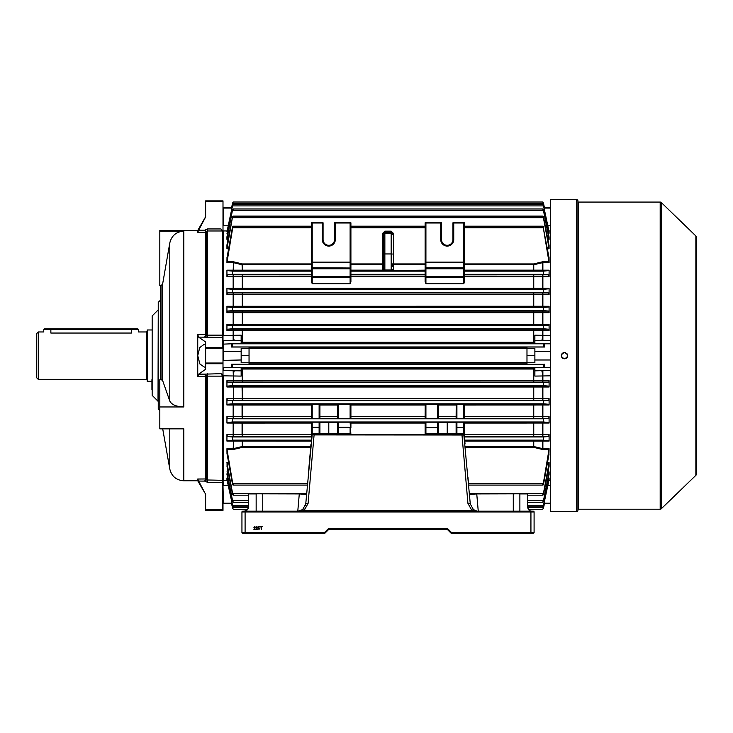 <?xml version="1.0" encoding="UTF-8"?>
<svg xmlns="http://www.w3.org/2000/svg" width="733" height="733" viewBox="0 0 733 733"><rect width="100%" height="100%" fill="white"/><g stroke="black" fill="none" stroke-linecap="round" stroke-linejoin="round"><path stroke-width="1.1" d="M38.226 379.327L36.65 377.752L36.65 333.533L38.226 331.957L38.226 379.327L146.398 379.327L146.398 331.957L138.51 331.957L138.51 329.584L43.76 329.584L43.76 331.957L38.226 331.957M151.933 381.307L147.196 381.307L147.196 329.978L151.933 329.978M43.76 329.584L44.548 328.796L50.861 328.796L50.861 333.048C41.689 331.857 41.689 331.857 50.861 333.048L131.399 333.048C140.571 331.857 140.571 331.857 131.399 333.048L131.399 328.796L137.722 328.796L138.51 329.584M50.861 328.796L131.399 328.796M205.625 344.428L204.351 344.198L199.743 347.552L197.745 355.642L197.745 334.706L206.248 334.285L207.531 335.155L222.594 335.155L222.594 230.987L207.531 230.987L206.248 232.095A0.788 0.779 0 0 1 205.689 232.324L205.643 232.26A0.788 0.76 126.6 0 0 206.165 232.04L204.709 230.226L207.531 228.943L220.954 228.943L222.997 231.115L222.997 510.406L205.625 510.406L205.625 509.71L222.594 509.71L222.594 482.341L207.531 482.341L204.736 481.095A3.161 0.815 137.2 0 1 206.972 479.968L222.594 480.307L222.594 376.139L207.531 376.139L205.689 376.964L206.165 376.505L204.709 374.142L220.954 373.683L222.997 374.471M203.765 491.174L197.745 480.793L197.745 479.025L205.689 478.961A0.788 0.779 180 0 1 206.248 479.19L206.972 479.968L206.972 376.725A3.161 2.236 68.5 0 0 204.736 374.132M151.933 379.648L151.933 389.599M152.162 395.353L152.162 315.932L152.162 395.353L158.016 401.208L158.246 309.518M197.745 480.793L183.8 480.793L183.8 428.842L159.821 428.842L159.821 379.667L160.619 379.667L160.619 285.714L159.821 285.714L159.821 230.492L197.745 230.492L205.625 216.73L205.625 214.705M159.821 231.133L183.8 231.133C176.277 231.692 171.614 235.623 169.799 242.944L162.561 284.386L160.619 285.714M159.821 406.962L183.8 406.962C176.287 406.687 171.623 404.717 169.799 401.052L162.561 380.326L161.013 379.667L161.013 285.714M197.745 376.588L198.643 374.142L204.709 374.142L205.643 376.588L197.745 376.588L197.745 355.642L199.907 364.017L204.351 367.096L205.625 366.857M197.745 232.26L198.643 230.226L204.709 230.226L205.643 232.26L197.745 232.26L197.745 230.492M159.821 410.517L158.246 408.941L158.246 302.344L160.619 299.98M222.594 480.307L222.163 480.985L222.997 480.234M204.736 337.153L198.643 337.143L205.625 341.972L205.625 347.57L222.594 347.57L222.594 337.611L204.736 337.153A3.161 2.236 111.5 0 0 206.972 334.56L206.972 231.316A3.161 0.815 42.8 0 1 204.736 230.199M198.643 337.143L197.745 334.706M222.997 363.715L205.625 363.715L205.625 369.313L198.643 374.142M204.736 481.095L198.643 481.059L205.625 494.335L205.625 509.71M198.643 481.059L197.745 479.025M199.743 484.147L200.393 485.255M201.199 486.648L202.372 488.709M202.739 489.342L203.316 490.368M205.625 494.555L205.625 495.316M222.594 335.155L222.163 336.649L222.997 337.262M220.954 228.943L222.594 230.987M220.954 373.683L222.594 376.139M204.342 219.066L203.866 219.937M199.376 227.771L198.506 229.227M205.625 201.575L205.625 200.888L222.997 200.888L222.997 201.575L205.625 201.575L205.625 216.95L198.643 230.226M222.997 201.575L222.997 231.115M222.594 336.969L222.594 337.611L222.594 336.969M206.165 334.779L205.643 334.706L204.709 337.143L206.248 334.285L206.165 232.04M205.625 363.715L205.625 363.018L222.997 363.018M222.997 348.276L205.625 348.276L205.625 363.018M205.625 348.276L205.625 347.57M222.594 509.71L222.997 510.214L205.625 510.223M222.163 480.985L222.594 482.341M222.594 347.57L222.997 348.175M222.163 336.649L222.594 337.611M206.165 479.254A0.788 0.76 53.4 0 0 205.643 479.025L204.709 481.059L206.248 479.19L206.165 376.505M520.293 493.822L476.542 493.923L469.468 494.546L470.128 493.822L526.981 493.822L527.769 494.61L527.769 507.245C528.026 509.627 529.336 510.938 531.718 511.194L533.303 511.194A0.788 0.788 0 0 1 534.091 511.982L534.091 532.506A0.788 0.788 0 0 1 533.303 533.303L451.51 533.303A0.788 0.788 0 0 1 450.951 533.065L447.469 529.583A0.788 0.788 0 0 0 446.91 529.354L329.126 529.354A0.788 0.788 0 0 0 328.567 529.583L325.076 533.065A0.788 0.788 0 0 1 324.527 533.303L242.733 533.303A0.788 0.788 0 0 1 241.945 532.506L241.945 511.982A0.788 0.788 0 0 1 242.733 511.194L531.718 511.194A3.949 3.949 0 0 1 531.654 511.194M299.513 493.822L305.908 493.822L306.568 494.546L299.495 493.923L255.744 493.822L299.495 493.923M258.969 529.391L258.126 528.621L258.969 529.07L259.519 528.447L258.163 528.072L258.437 526.679L259.729 526.679L258.722 527.027L258.584 527.723L259.867 528.42L258.969 529.391M254.333 529.006L255.661 529.354L253.893 529.354L255.276 527.394L253.93 527.412L254.791 526.642L255.625 527.394L254.333 529.006M256.422 529.006L257.741 529.354L255.973 529.354L257.365 527.394L256.009 527.412L256.88 526.642L257.714 527.394L256.422 529.006M261.388 529.354L261.012 526.954L260.142 526.642L262.258 526.642L261.388 526.954L261.388 529.354M478.255 511.194L476.743 493.822L470.128 493.822A0.788 0.788 0 0 1 469.34 493.098M256.019 493.923L248.652 493.923L255.744 493.822M306.696 493.098A0.788 0.788 0 0 1 305.908 493.822L299.293 493.822L297.781 511.194M248.652 493.923L248.258 507.245C248.011 509.627 246.691 510.938 244.309 511.194L242.843 511.194M310.984 444.006L308.62 471.09M456.118 433.808L456.118 422.19L456.906 422.171L464.603 422.19L464.255 435.026L314.091 434.926L308.098 503.369L304.039 510.681L297.873 511.194L302.619 509.609L305.743 503.983L312.203 434.605L463.824 434.605L470.293 503.983L473.417 509.609L474.443 510.26M468.735 486.208L467.938 477.027M465.043 444.006L464.905 442.43M468.726 485.09L468.726 486.08M307.31 485.09L307.31 486.08M475.515 510.736L471.988 510.681L467.929 503.369L461.946 434.605L463.824 434.605L463.815 433.808L464.603 434.605L549.09 434.55L549.09 441.101L464.795 441.129M256.156 511.194L256.156 494.234M519.88 511.194L519.88 494.234M298.972 511.112L300.273 510.819M301.455 510.333L303.957 508.335M305.34 505.852L305.643 504.725M302.619 509.609A2.373 0.513 -126.9 0 1 304.039 510.681L471.988 510.681A2.373 0.513 126.9 0 1 473.417 509.609L477.055 511.112M248.258 507.245C248.56 508.94 247.241 510.25 244.309 511.194L242.825 511.194M529.153 510.241L527.888 508.207M467.416 471.09L467.544 476.789M232.306 436.969L227.349 436.474L226.937 434.55L226.937 441.101L232.727 440.13L232.306 436.969L311.424 436.969L311.424 438.994L311.424 434.605A0.788 0.788 0 0 1 312.212 433.808L312.212 434.605L314.091 434.605L311.424 434.605L311.424 422.19L312.212 422.171L312.212 427.312L311.424 427.706L312.212 427.706L312.212 433.808L350.117 433.808L350.905 434.605L350.117 422.171L338.472 422.171L338.472 427.312L337.684 427.706L337.684 422.19L338.472 422.171M308.098 503.369A2.373 0.825 -175 0 0 305.743 503.983M470.293 503.983A2.373 0.825 175 0 0 467.929 503.369M447.469 529.583A0.788 0.788 0 0 0 446.91 529.354A0.788 0.788 0 0 1 447.469 529.583L448.028 529.024L451.51 532.506L451.51 533.303A0.788 0.788 0 0 1 450.951 533.065L451.51 532.506L530.93 532.506L530.93 511.982L245.097 511.982L245.097 532.506L324.527 532.506L325.076 533.065A0.788 0.788 0 0 1 324.527 533.303L324.527 532.506L328.008 529.024L328.567 529.583A0.788 0.788 0 0 1 329.126 529.354A0.788 0.788 0 0 0 328.567 529.583A0.788 0.788 0 0 1 329.126 529.354L329.126 528.566A1.576 1.576 0 0 0 328.008 529.024M533.303 533.303L530.93 533.303L530.93 532.506L534.091 532.506A0.788 0.788 0 0 1 533.303 533.303A0.788 0.788 0 0 0 534.091 532.506M245.097 533.303L242.733 533.303L245.097 533.303L245.097 532.506L241.945 532.506A0.788 0.788 0 0 0 242.733 533.303M246.737 510.36L247.699 509.27L233.442 509.27L247.699 509.27M577.916 201.438A0.632 0.632 0 0 0 578.548 202.07L578.548 509.215A0.632 0.632 0 0 0 577.916 509.847M576.724 511.588L576.724 199.697A1.182 1.182 0 0 1 577.916 200.888L577.916 510.406A1.182 1.182 0 0 1 576.724 511.588L550.272 511.588L550.272 199.697L566.811 199.715M561.542 511.579L563.246 511.561M563.888 511.552L565.665 511.561M564.492 352.481C560.415 354.589 560.415 356.696 564.492 358.804C568.561 356.696 568.561 354.589 564.492 352.481L563.869 352.546M564.172 358.785L563.283 358.565M562.733 358.272L562.257 357.878M561.863 357.392L561.57 356.852M561.331 355.642L561.396 355.029M561.57 354.433L561.863 353.892M562.257 353.407L563.283 352.72M660.176 509.215L660.176 202.07A1.576 1.576 0 0 1 661.276 202.51L661.276 508.775A1.576 1.576 0 0 1 660.176 509.215L578.548 509.215M695.864 475.332L695.864 235.953A1.576 1.576 0 0 1 696.35 237.089L696.35 474.205A1.576 1.576 0 0 1 695.864 475.332L661.276 508.775M695.864 235.953L661.276 202.51M660.176 202.07L578.548 202.07M566.682 199.715L563.924 199.733M563.833 199.733L563.329 199.724M562.742 199.724L561.331 199.697M576.724 199.697L567.644 199.697M565.106 352.546L565.693 352.72M566.719 353.407L567.113 353.883M567.406 354.433L567.589 355.029M567.644 355.661L567.406 356.843M567.113 357.392L566.719 357.878M566.242 358.272L565.702 358.556M383.671 255.148L383.671 243.897L383.671 255.148M392.357 266.4L392.357 263.926A1.182 0.861 0 0 0 393.548 264.787L393.548 270.156A1.182 0.815 -0 0 1 392.357 269.341A1.182 1.182 0 0 0 393.548 270.523L393.548 271.054A1.182 1.182 0 0 1 392.357 269.872L391.175 270.001L391.175 253.948L384.862 253.948L384.862 270.001L391.175 270.001L391.175 271.1L382.489 271.054A1.182 1.182 180 0 0 383.671 269.872L383.671 233.506L384.862 232.315L384.862 253.948L383.671 254.03M311.424 264.787L242.073 264.76L242.284 263.935L311.424 263.944L311.424 222.997A0.788 0.788 0 0 1 312.212 222.2L322.282 222.2A0.788 0.788 0 0 1 323.07 222.997L323.07 239.572A5.727 5.727 0 0 0 328.796 245.298A5.727 5.727 0 0 0 334.523 239.572A5.727 5.727 0 0 1 328.796 245.298A5.727 5.727 0 0 1 323.07 239.572L322.282 239.572L322.282 222.997L312.212 222.997L312.212 262.148L350.117 262.148L350.117 222.997L335.311 222.997L335.311 239.572A6.515 6.515 0 0 1 328.796 246.086A6.515 6.515 0 0 1 322.282 239.572M447.231 245.298A5.727 5.727 0 0 1 441.513 239.572A5.727 5.727 0 0 0 447.231 245.298A5.727 5.727 0 0 0 452.957 239.572L452.957 222.997A0.788 0.788 0 0 1 453.745 222.2L463.815 222.2A0.788 0.788 0 0 1 464.603 222.997L464.603 262.148L464.603 222.997L453.745 222.997L453.745 239.572A6.515 6.515 0 0 1 447.231 246.086A6.515 6.515 0 0 1 440.725 239.572L440.725 222.997L425.919 222.997L425.919 262.148L463.815 262.148L463.815 222.2M231.555 364.255L231.555 367.49L223.391 367.49L223.391 370.614L241.157 370.852L241.157 367.572L231.454 367.572L232.581 367.444L232.581 364.438L231.555 364.255L249.046 364.255L249.046 348.532L241.157 348.532L241.157 359.985L222.997 360.379L222.997 503.223L231.591 503.626L223.391 503.626L222.997 502.847M526.981 348.532L534.879 348.532L534.879 362.753L526.981 362.753L526.981 347.03L544.472 347.03L543.446 346.846L543.446 343.841L544.582 343.713L544.472 347.03M350.905 263.257A0.788 0.559 0 0 0 350.117 262.707L350.905 262.148L350.905 222.997L350.905 268.324A0.788 0.559 0 0 0 350.117 267.765L350.117 262.707L312.212 262.707L312.212 267.765L350.117 268.003A0.788 0.788 0 0 1 350.905 268.791L350.905 281.609L350.117 283.698L312.212 283.698L311.424 281.609L311.424 262.148L312.212 262.707A0.788 0.559 0 0 0 311.424 263.257M425.131 270.523L393.548 270.523L425.131 270.156L425.131 276.781L350.905 276.68A0.788 0.788 0 0 1 350.117 277.477L312.212 277.477L312.212 283.698M425.131 270.156L425.131 264.787L393.548 264.787L393.548 263.944L425.131 263.944M548.971 244.987L543.446 216.62C542.521 215.759 542.502 216.107 543.391 217.664L548.98 247.809L549.09 248.789L547.45 248.789M232.581 217.903L232.645 217.664C233.534 216.107 233.506 215.759 232.581 216.62L226.937 244.987L226.937 248.789L232.581 216.62L233.195 216.116L542.841 216.116L543.446 217.903M549.035 236.841L543.446 209.629C542.521 208.575 542.521 208.868 543.446 210.518L548.944 238.289L549.09 239.352L547.853 239.352M232.581 210.554L232.59 210.518C233.515 208.868 233.515 208.575 232.581 209.629L226.937 236.841L226.937 239.352L232.581 209.629C233.515 208.575 233.515 208.868 232.59 210.518L543.446 210.518C542.521 208.868 542.521 208.575 543.446 209.629L543.446 210.554M464.603 263.257A0.788 0.559 0 0 0 463.815 262.707L425.919 262.707L425.919 267.765L463.815 267.765L463.815 262.148L464.603 262.148L464.603 281.609L463.815 283.698L425.919 283.698L425.131 281.609L425.131 222.997A0.788 0.788 0 0 1 425.919 222.2L440.725 222.2A0.788 0.788 0 0 1 441.513 222.997L441.513 239.572L440.725 239.572M548.898 256.981L542.97 226.204L464.603 226.204M543.446 228.238L543.446 226.561C542.539 225.901 542.493 226.305 543.309 227.752L549.09 262.606L542.878 262.606L533.679 264.787L464.603 264.787L464.603 263.944L533.679 263.944L542.466 261.8L549.017 261.754M543.309 271.155L549.017 270.569L542.677 270.165L549.09 270.184L549.09 276.735L533.679 276.781L464.603 276.781L464.603 274.848L548.687 274.811L543.73 274.316L543.309 271.155L464.603 271.155M464.603 281.609L464.603 276.781M425.131 281.609L425.131 276.781M425.131 268.324A0.788 0.559 180 0 1 425.919 267.765L463.815 268.003A0.788 0.788 0 0 1 464.603 268.791L464.603 264.787M228.384 472.996L227.093 472.996L232.59 500.767C233.515 502.417 233.515 502.71 232.581 501.656L226.955 474.37M547.853 471.933L549.09 471.933L549.09 474.443L543.446 501.656C542.521 502.71 542.521 502.417 543.446 500.767L548.944 472.996L547.652 472.996M228.751 463.476L227.056 463.476L232.645 493.621C233.534 495.178 233.506 495.526 232.581 494.665L226.973 466.151M547.45 462.496L549.09 462.496L549.09 466.298L543.446 494.665C542.521 495.526 542.502 495.178 543.391 493.621L548.98 463.476L547.285 463.476M350.117 422.171L350.905 422.19L350.905 427.706L338.472 427.706L338.472 433.808M437.564 433.808L437.564 427.706L425.919 427.706L425.919 433.808A0.788 0.788 0 0 0 425.131 434.605L425.131 422.19L438.352 422.19L438.352 433.808L438.352 422.437L456.118 422.437M464.603 422.529L548.98 422.492L549.09 423.051L464.603 423.069M464.603 416.555L549.09 416.591L548.724 418.351L543.694 418.809L543.391 421.97L548.98 422.492M232.581 421.97L232.343 418.809L227.312 418.351L226.937 416.591L226.937 423.051L227.056 422.492L232.581 421.97L232.581 419.23M311.424 423.069L242.073 423.078L242.284 422.529L311.424 422.529M319.121 422.171L319.918 422.19L319.918 427.706L319.121 427.312L319.121 422.171L312.212 422.171M319.918 422.437L337.684 422.437M323.07 434.605A0.788 0.788 0 0 0 322.282 433.808L335.311 433.808A0.788 0.788 0 0 0 334.523 434.605A0.788 0.788 0 0 1 335.311 433.808L335.311 434.605M337.684 404.396L337.684 418.552L337.684 404.396L338.472 404.314L338.472 418.57L350.117 418.57L350.117 404.314L338.472 404.314M350.117 404.314L350.905 404.396L350.905 418.552L350.117 418.57M425.213 404.323L438.352 404.396L438.352 418.552L437.564 418.57L425.131 418.552L425.213 404.323L350.814 404.323M456.21 404.323L464.603 404.396L464.603 418.552L463.815 418.57L456.118 418.552L456.21 404.323L438.261 404.323M464.511 404.323L548.944 404.295L549.09 405.01L464.603 405.037M226.937 398.624L226.937 405.01L227.093 404.295L232.59 403.81L232.379 400.649L227.276 400.209L226.937 398.624L242.348 398.587L549.09 398.624L548.76 400.209L543.446 400.942L543.446 403.81L548.944 404.295M312.212 418.57L311.424 418.552L311.424 405.037L242.073 405.047L242.284 404.323L312.212 404.314L312.212 418.57L319.121 418.57L319.121 404.314L312.212 404.314M319.121 404.314L319.918 404.396L319.918 418.552L319.121 418.57M311.424 418.323L242.284 418.323L242.073 416.564L311.424 416.555M548.724 418.351L464.603 418.323M338.472 418.57L337.684 418.552M425.131 434.605A0.788 0.788 0 0 1 425.919 433.808L463.815 433.808A0.788 0.788 0 0 1 464.603 434.605L464.603 438.994M441.513 434.605A0.788 0.788 0 0 0 440.725 433.808L447.231 433.808L447.231 422.51M311.424 405.037L311.516 404.323M549.09 434.55L548.687 436.474L543.73 436.969L543.309 440.13L549.09 441.101M548.687 436.474L464.603 436.437M549.035 454.039L543.446 484.724C542.539 485.383 542.493 484.989 543.309 483.533L549.017 449.531L542.466 449.485L542.677 448.651L549.09 448.688L548.898 454.304M543.446 483.047L542.97 485.09L468.644 485.09M227.184 230.932L223.391 230.932L223.391 335.467L241.157 335.201L241.157 343.713L231.454 343.713L232.581 343.841L232.581 346.846L231.555 347.03L249.046 347.03L249.046 348.532M228 479.153L227.129 479.153L226.937 478.026L226.937 479.483L232.581 505.55C233.515 507.144 233.515 507.337 232.581 506.109C233.515 507.337 233.515 507.144 232.581 505.55L248.258 505.385M227.093 472.996L227.001 474.443M227.056 463.476L227.056 466.298M310.691 447.341L242.348 447.341L233.158 449.531L227.019 449.531L226.937 448.688L226.992 454.039M226.937 380.638L226.937 386.997L227.129 386.108L232.581 385.64L232.425 382.489L227.239 382.058L226.937 380.638L549.09 380.638L549.09 386.997L226.937 386.997M542.466 325.177L227.129 325.177L226.937 324.288L226.937 330.647L227.239 329.227L548.797 329.227L543.611 328.796L543.446 325.654L548.907 325.177L542.466 325.177L542.677 324.288L549.09 324.288L549.09 330.647L226.937 330.647M542.466 306.99L227.093 306.99L226.937 306.275L226.937 312.661L227.276 311.076L548.76 311.076L543.648 310.636L543.446 307.475L548.944 306.99L542.466 306.99L542.677 306.266L549.09 306.275L549.09 312.661L226.937 312.661M542.466 288.793L227.056 288.793L226.937 288.243L226.937 294.693L227.312 292.934L548.724 292.934L543.694 292.476L543.391 289.315L548.98 288.793L542.466 288.793L542.677 288.234L549.09 288.243L549.09 294.693L226.937 294.693M311.424 270.523L226.937 270.184L226.937 276.735L227.349 274.811L311.424 274.848M226.992 257.246L226.937 262.606L232.727 227.752C233.543 226.305 233.488 225.901 232.581 226.561L227.138 256.981M226.937 231.802L232.581 205.735C233.515 204.141 233.515 203.948 232.581 205.176L226.964 231.802M534.879 369.011L242.073 369.011L242.284 367.957L534.879 367.957M550.272 375.827L534.879 376.093L534.879 367.572L544.582 367.572L543.446 367.444L543.446 364.438L543.446 367.444M526.981 362.753L526.981 364.255L543.446 364.438M550.272 340.671L534.879 340.433L534.879 343.713L544.582 343.713M534.879 343.337L242.284 343.328L242.073 342.274L534.879 342.274M241.157 370.852L241.157 376.02M241.157 376.093L223.391 375.827L223.391 480.353L227.184 480.353M549.09 380.638L548.797 382.058L242.284 382.03L242.073 369.011L241.157 369.011M241.157 342.274L242.073 342.274L242.284 329.254M231.454 343.713L231.555 347.03M544.472 503.443L543.446 508.262C542.512 509.637 542.512 509.572 543.446 508.061L544.582 502.719L543.446 508.262C542.512 509.637 542.512 509.572 543.446 508.061C542.512 509.572 542.512 509.637 543.446 508.262L543.446 508.061M232.462 507.722L231.555 503.443L232.462 507.722M231.866 502.719L232.581 508.061C233.515 509.572 233.515 509.637 232.581 508.262L232.581 508.061C233.515 509.572 233.515 509.637 232.581 508.262C233.515 509.637 233.515 509.572 232.581 508.061M231.454 502.719L231.555 503.443M549.072 231.802L549.09 233.259L548.257 233.259M549.081 236.915L549.09 239.352M549.063 245.134L549.09 248.789M549.035 257.246L549.09 262.606M533.752 343.328L533.752 329.254M533.752 382.03L533.752 367.957M549.09 398.624L549.09 405.01M549.09 416.591L549.09 423.051M548.257 478.026L549.09 478.026L549.072 479.483M543.446 203.224C542.512 201.712 542.512 201.648 543.446 203.023C542.512 201.648 542.512 201.712 543.446 203.224L544.472 207.842L543.446 203.023C542.512 201.648 542.512 201.712 543.446 203.224L544.17 208.566M232.581 203.224L232.581 203.023C233.515 201.648 233.515 201.712 232.581 203.224C233.515 201.712 233.515 201.648 232.581 203.023L231.454 208.566L232.581 203.224C233.515 201.712 233.515 201.648 232.581 203.023L231.555 207.842M549.09 231.802L543.446 205.176C542.521 203.948 542.521 204.141 543.446 205.735L549.09 233.259M232.581 205.735C233.515 204.141 233.515 203.948 232.581 205.176L232.581 205.735M543.446 205.176C542.521 203.948 542.521 204.141 543.446 205.735L543.446 205.176M311.424 226.204L233.067 226.204L232.581 228.238M548.797 382.058L543.611 382.489L543.446 385.64L548.907 386.108L549.09 386.997M548.76 400.209L242.284 400.181L242.073 387.024L242.284 386.135L548.907 386.108M311.424 436.969L311.424 434.504L242.073 434.522L242.073 423.078L226.937 423.051M311.424 436.437L242.284 436.437L242.073 434.522L233.158 434.55L233.158 422.492L242.284 422.529M549.09 479.483L543.446 506.109C542.521 507.337 542.521 507.144 543.446 505.55L548.907 479.153L548.027 479.153M227.129 479.153L232.553 505.385M543.446 506.109C542.521 507.337 542.521 507.144 543.446 505.55L543.446 506.109M227.019 449.531L232.727 483.533C233.543 484.98 233.488 485.383 232.581 484.724L227.138 454.304M307.393 485.09L233.067 485.09L232.581 483.047M543.446 500.731L543.446 501.656C542.521 502.71 542.521 502.417 543.446 500.767L527.769 500.767M248.258 500.767L232.59 500.767C233.515 502.417 233.515 502.71 232.581 501.656L232.581 500.731M543.446 493.382L542.841 495.178L527.769 495.178M248.258 495.178L233.195 495.178L232.581 493.382M227.129 325.177L232.581 325.654L232.425 328.796L227.239 329.227M227.019 270.569L232.727 271.155L232.306 274.316L227.349 274.811M227.093 306.99L232.59 307.475L232.379 310.636L227.276 311.076M227.056 288.793L232.645 289.315L232.343 292.476L227.312 292.934M549.09 324.288L548.907 325.177M549.09 306.275L548.944 306.99M549.09 288.243L548.98 288.793M549.09 478.026L548.907 479.153M549.09 471.933L548.944 472.996M549.09 462.496L548.98 463.476M549.09 448.688L549.017 449.531M548.797 329.227L549.09 330.647M548.76 311.076L549.09 312.661M548.724 292.934L549.09 294.693M548.687 274.811L549.09 276.735M226.937 288.243L542.677 288.234L542.466 274.811M311.424 276.68L350.117 276.68L350.117 268.791L312.212 268.791L312.212 277.477A0.788 0.788 0 0 1 311.424 276.68L226.937 276.735M226.937 306.275L542.677 306.266L542.466 292.934M464.603 270.156L542.677 270.165L542.466 261.8M226.937 270.184L311.424 270.156M242.284 270.523L242.073 264.76L233.158 262.606L226.937 262.606M226.937 324.288L542.677 324.288L542.466 311.076M465.263 446.498L533.679 446.498L542.677 448.651L542.466 440.725L549.017 440.725M226.937 448.688L233.158 448.688L242.348 446.498L310.774 446.498M311.241 441.129L226.937 441.101M226.937 416.591L242.073 416.564L242.073 405.047L226.937 405.01M534.879 340.433L534.879 335.201L550.272 335.467M231.555 343.795L222.997 344.134L222.997 208.438M542.466 270.559L533.752 270.523L533.752 263.935M233.561 270.559L233.561 261.8L242.284 263.935M542.466 436.474L542.466 422.492M533.752 436.437L533.752 422.529M242.284 436.437L233.561 436.474L233.561 422.492M542.466 418.351L542.466 404.295M533.752 418.323L533.752 404.323M242.284 418.323L233.561 418.351L233.36 416.601L233.561 404.295L242.284 404.323M542.466 400.209L542.466 386.108M533.752 400.181L533.752 386.135M242.284 400.181L233.561 400.209L233.36 398.624L233.561 386.108L242.284 386.135M542.466 382.058L542.677 375.855A6.313 1.145 88.1 0 0 541.577 370.632L550.272 370.614M242.284 382.03L233.561 382.058L233.36 375.855A6.313 1.145 -88.1 0 1 234.459 370.632M533.752 325.15L533.752 311.104M242.284 325.15L242.284 311.104M233.561 325.177L233.561 311.076M533.752 306.962L533.752 292.962M242.284 306.962L242.284 292.962M233.561 306.99L233.561 292.934M533.752 288.756L533.752 274.848M242.284 288.756L242.284 274.848M233.561 288.793L233.561 274.811M542.466 449.485L533.752 447.35L533.752 440.762L542.466 440.725M242.284 447.35L242.284 440.762L311.268 440.762M233.561 449.485L233.561 440.725L242.284 440.762M541.577 340.653A6.313 1.145 91.9 0 0 542.677 335.43L542.466 329.227M241.157 340.433L234.459 340.653A6.313 1.145 -91.9 0 1 233.36 335.43L233.561 329.227M544.472 364.255L544.582 367.572M544.472 207.842L544.582 208.566M544.472 208.071L550.272 208.071M544.436 207.659L550.272 207.659M231.591 207.659L223.391 207.659M231.555 208.071L223.391 208.071L223.391 225.791L228.256 225.791M544.472 503.214L550.272 503.214M544.436 503.626L550.272 503.626M544.472 343.795L550.272 343.795M544.472 367.49L550.272 367.49M534.879 359.985L550.272 359.985M534.879 351.299L550.272 351.299M526.981 355.642L534.879 355.642M231.555 503.214L223.391 503.214L222.997 485.429M241.157 359.985L241.157 362.753L249.046 362.753M234.459 340.653L223.391 340.671L223.391 359.985M241.157 351.299L223.391 351.299L241.157 351.299M249.046 355.642L241.157 355.642M328.796 422.51L328.796 433.808M319.918 427.706L319.918 433.808L319.918 427.706L312.212 427.312L319.121 427.312L319.121 433.808M311.424 418.552L311.424 404.396M337.684 433.808L337.684 427.706L338.472 427.312L350.117 427.312L350.117 433.808A0.788 0.788 0 0 1 350.905 434.605M463.815 433.808L463.815 427.706L464.603 427.706L463.815 427.312L463.815 422.171M456.906 422.171L456.906 427.312L456.118 427.706L456.906 427.706L456.906 433.808M425.919 422.171L425.919 427.312L437.564 427.706L438.352 427.706L437.564 427.312L437.564 422.171M425.919 427.312L425.131 427.706L425.919 427.312M311.424 268.791L312.212 268.791L312.212 268.003A0.788 0.788 0 0 0 311.424 268.791L311.424 268.324A0.788 0.559 0 0 1 312.212 267.765L350.117 268.003L350.117 268.791L350.905 268.791M335.311 239.572L334.523 239.572L334.523 222.997A0.788 0.788 0 0 1 335.311 222.2L350.117 222.2A0.788 0.788 0 0 1 350.905 222.997L350.117 222.997L350.117 222.2M463.815 283.698L463.815 268.791L425.919 268.791L425.919 276.68L464.603 276.68A0.788 0.788 0 0 1 463.815 277.477L425.919 277.477L425.919 283.698M425.919 268.003A0.788 0.788 0 0 0 425.131 268.791L425.919 268.791L425.919 268.003M453.745 433.808A0.788 0.788 0 0 0 452.957 434.605A0.788 0.788 0 0 1 453.745 433.808L453.745 434.605M425.131 276.68A0.788 0.788 0 0 0 425.919 277.477L425.919 276.68L425.131 276.68M392.357 254.03L391.175 253.948L391.175 232.315L392.357 233.506L393.548 233.525L391.175 231.152L391.175 232.315L384.862 232.315L384.862 231.152L391.175 231.152M383.671 269.872L384.862 270.001L384.862 271.1M382.489 271.054L382.489 270.523A1.182 1.182 180 0 0 383.671 269.341A1.182 0.815 180 0 1 382.489 270.156L382.489 264.787A1.182 0.861 180 0 0 383.671 263.926L382.489 263.944L382.489 233.525L384.862 231.152M383.671 233.506L382.489 233.525M183.8 406.962L183.8 231.133M205.689 478.961L205.689 376.964M205.689 334.321L205.689 232.324M207.531 373.683L207.531 482.341M183.8 480.793C176.296 480.252 171.632 476.34 169.799 469.047L169.799 428.842M162.561 380.326L162.561 284.386M169.799 401.052L169.799 242.944M207.531 228.943L207.531 337.611M205.625 201.062L222.997 201.062M329.126 528.566L446.91 528.566L446.91 529.354M448.028 529.024A1.576 1.576 0 0 0 446.91 528.566M245.097 511.194L245.097 511.982L241.945 511.982M533.303 511.194A0.788 0.788 0 0 1 534.091 511.982L530.93 511.982L530.93 511.194M262.753 493.822L262.753 511.194M527.375 493.923L520.009 493.923M513.283 511.194L513.283 493.822M249.046 362.615L526.981 362.615M393.548 233.525L393.548 263.944L392.357 263.926M350.905 227.752L425.131 227.752M350.905 263.944L382.489 263.944L382.489 264.787L350.905 264.787M350.905 270.156L382.489 270.156L350.905 270.523M350.905 271.155L425.131 271.155M391.175 271.1L393.548 271.054M547.285 247.809L548.98 247.809M232.645 217.664L543.391 217.664M227.056 247.809L228.751 247.809M547.652 238.289L548.944 238.289M227.093 238.289L228.384 238.289M447.231 246.086A6.515 6.515 0 0 0 453.745 239.572L452.957 239.572M464.603 227.752L543.309 227.752M533.752 270.523L464.603 270.523M464.603 274.316L543.73 274.316M242.348 274.848L242.348 288.756M533.679 288.756L533.679 274.848M533.679 270.523L533.679 263.944M350.905 274.316L425.131 274.316M350.905 274.848L425.131 274.848M232.645 493.621L306.431 493.621M469.606 493.621L543.391 493.621M350.905 422.529L425.131 422.529M232.645 421.97L543.391 421.97M227.056 422.492L233.158 422.492M319.826 404.323L337.776 404.323M232.581 400.942L232.581 403.81L543.446 403.81L543.446 400.942M227.093 404.295L233.561 404.295M337.684 418.323L319.918 418.323M233.561 418.351L227.312 418.351M232.343 418.809L543.694 418.809M456.118 418.323L438.352 418.323M425.131 418.323L350.905 418.323M337.684 405.037L319.918 405.037M319.918 416.555L337.684 416.555M425.131 405.037L350.905 405.037M350.905 416.555L425.131 416.555M425.131 423.069L350.905 423.069M350.905 434.504L425.131 434.504M242.348 422.529L242.348 436.437M438.352 416.555L456.118 416.555M456.118 405.037L438.352 405.037M242.348 404.323L242.348 418.323M464.603 436.969L543.73 436.969M464.759 440.762L533.752 440.762M464.704 440.13L543.309 440.13M533.752 447.35L465.336 447.341M468.506 483.533L543.309 483.533M533.679 447.341L533.679 440.762M533.679 436.437L533.679 422.529M249.046 347.415L526.981 347.415M232.462 346.956L543.565 346.956M226.937 478.026L227.771 478.026M226.937 471.933L228.174 471.933M226.937 462.496L228.586 462.496M233.158 449.531L233.561 440.725M226.937 434.55L233.158 434.55L233.158 436.474L227.349 436.474M233.158 418.351L233.158 404.295M233.561 400.209L233.561 386.108M233.561 382.058L233.158 370.614M233.158 340.671L233.158 329.227M233.158 325.177L233.158 311.076M233.158 306.99L233.158 292.934M233.158 288.793L233.158 274.811M233.158 270.569L233.561 261.8M228.586 248.789L226.937 248.789M228.174 239.352L226.937 239.352M227.771 233.259L226.937 233.259M241.157 367.957L242.284 367.957M232.508 367.49L543.519 367.49M232.462 364.328L543.565 364.328M526.981 363.87L249.046 363.87M232.508 343.795L543.519 343.795M242.284 343.328L241.157 343.337M232.581 346.846L232.581 343.841M232.581 367.444L232.581 364.438M232.508 507.722L248.23 507.722M527.806 507.722L543.519 507.722M550.272 230.932L548.852 230.932M542.878 261.754L542.878 270.569M542.878 274.811L542.878 288.793M542.878 292.934L542.878 306.99M542.878 311.076L542.878 325.177M542.878 329.227L542.878 340.671M548.852 480.353L550.272 480.353M542.878 370.614L542.878 382.058M542.878 386.108L542.878 400.209M542.878 404.295L542.878 418.351M542.878 422.492L542.878 436.474M542.878 440.725L542.878 449.531M232.508 203.572L543.519 203.572M232.553 205.9L543.483 205.9M227.129 232.132L228 232.132M548.027 232.132L548.907 232.132M232.727 227.752L311.424 227.752M227.019 261.754L233.158 261.754M233.158 382.058L227.239 382.058M232.425 382.489L543.611 382.489M232.553 385.65L543.483 385.65M227.129 386.108L233.158 386.108M232.727 440.13L311.323 440.13M227.019 440.725L233.158 440.725M233.158 400.209L227.276 400.209M232.379 400.649L543.648 400.649M527.769 505.385L543.483 505.385M232.727 483.533L307.53 483.533M232.553 325.635L543.483 325.635M232.425 328.796L543.611 328.796M232.727 271.155L311.424 271.155M232.306 274.316L311.424 274.316M232.581 310.343L232.581 307.475L543.446 307.475L543.446 310.343M232.379 310.636L543.648 310.636M232.645 289.315L543.391 289.315M232.343 292.476L543.694 292.476M533.679 306.962L533.679 292.971M242.348 292.971L242.348 306.962M526.981 348.67L249.046 348.67M242.348 263.944L242.348 270.523M533.679 325.15L533.679 311.104M242.348 311.104L242.348 325.15M242.348 440.762L242.348 447.341M533.679 418.323L533.679 404.323M533.679 400.181L533.679 386.135M242.348 386.135L242.348 400.181M533.679 382.03L533.679 367.957M242.348 367.957L242.348 382.03M533.679 343.328L533.679 329.254M242.348 329.254L242.348 343.328M232.581 273.739L232.581 271.146M232.581 292.055L232.581 289.315M232.581 328.604L232.581 325.654M232.581 385.64L232.581 382.681M232.581 440.139L232.581 437.546M543.446 273.739L543.446 271.146M543.446 292.055L543.446 289.315M543.446 328.604L543.446 325.654M543.446 346.846L543.446 343.841M543.446 385.64L543.446 382.681M543.446 421.97L543.446 419.23M543.446 440.139L543.446 437.546M547.78 225.791L550.272 225.791M222.997 225.865L222.997 231.326M550.272 485.493L547.78 485.493M534.879 370.852L541.577 370.632M228.256 485.493L223.391 485.493L222.997 479.968M222.997 335.522L222.997 341.065M222.997 370.22L222.997 375.763M463.815 427.706L456.906 427.312L463.815 427.706M463.815 418.57L463.815 404.314M456.906 404.314L456.906 418.57M437.564 418.57L437.564 404.314M425.919 404.314L425.919 418.57M425.131 262.148L425.919 262.707A0.788 0.559 180 0 0 425.131 263.257M464.603 268.791L463.815 268.791L463.815 267.765A0.788 0.559 0 0 1 464.603 268.324M441.513 222.997L440.725 222.997L440.725 222.2M425.131 222.997L425.919 222.997L425.919 222.2M453.745 222.2L453.745 222.997L452.957 222.997M350.117 283.698L350.117 276.68L350.905 276.68M425.919 433.808L425.919 434.605M440.725 433.808L440.725 434.605M312.212 433.808A0.788 0.788 0 0 0 311.424 434.605M322.282 433.808L322.282 434.605M350.117 433.808L350.117 434.605M311.424 222.997L312.212 222.997L312.212 222.2M322.282 222.2L322.282 222.997L323.07 222.997M334.523 222.997L335.311 222.997L335.311 222.2M392.357 234.615A1.182 1.182 180 0 0 391.175 233.433L384.862 233.433A1.182 1.182 0 0 0 383.671 234.615M146.398 379.327L147.196 380.125M146.398 331.957L147.196 331.169M158.016 401.208L158.246 401.766M152.162 315.932L158.016 310.077M162.708 428.842L169.799 469.047M350.905 226.204L425.131 226.204M233.442 202.015L542.594 202.015L233.442 202.015M233.387 204.351L542.649 204.351M233.305 208.969L542.732 208.969M528.337 509.27L542.594 509.27L528.337 509.27M233.387 506.934L248.258 506.934M527.769 506.934L542.649 506.934M233.305 502.316L248.258 502.316M527.769 502.316L542.732 502.316"/></g></svg>
